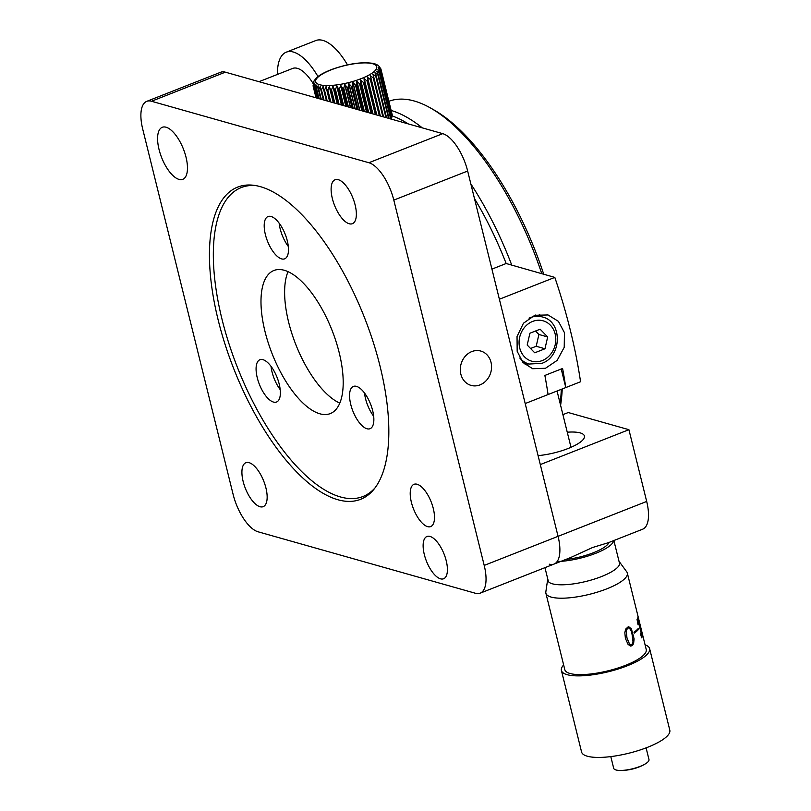 <?xml version="1.0" encoding="UTF-8"?>
<svg xmlns="http://www.w3.org/2000/svg" width="811" height="811" viewBox="0 0 811 811"><rect width="100%" height="100%" fill="white"/><g stroke="black" fill="none" stroke-linecap="round" stroke-linejoin="round"><path stroke-width="1.22" d="M332.348 198.502A23.62 9.884 68.5 0 1 335.085 179.748A23.62 9.884 68.5 0 1 355.127 204.94A23.62 9.884 68.5 0 1 352.39 223.694A23.62 9.884 68.5 0 1 332.348 198.502M243.148 481.47A23.62 9.884 68.5 0 1 245.885 462.716A23.62 9.884 68.5 0 1 265.917 487.908A23.62 9.884 68.5 0 1 263.19 506.662A23.62 9.884 68.5 0 1 243.148 481.47M491.01 362.284A17.842 15.439 105.8 0 0 480.791 351.051A17.842 15.439 105.8 0 0 465.149 356.384A17.842 15.439 105.8 0 0 460.851 374.165A17.842 15.439 105.8 0 0 471.079 385.397A17.842 15.439 105.8 0 0 486.712 380.065A17.842 15.439 105.8 0 0 491.01 362.284M186.003 157.121A27.959 11.699 -111.5 0 0 162.281 127.286A27.959 11.699 -111.5 0 0 159.047 149.488A27.959 11.699 -111.5 0 0 182.769 179.322A27.959 11.699 -111.5 0 0 186.003 157.121M433.307 508.548A22.718 9.509 -111.5 0 0 414.026 484.309A22.718 9.509 -111.5 0 0 411.4 502.354A22.718 9.509 -111.5 0 0 430.671 526.592A22.718 9.509 -111.5 0 0 433.307 508.548M446.222 560.736A22.718 9.509 -111.5 0 0 426.941 536.497A22.718 9.509 -111.5 0 0 424.315 554.542A22.718 9.509 -111.5 0 0 443.587 578.78A22.718 9.509 -111.5 0 0 446.222 560.736M380.024 366.085A167.786 70.192 -111.5 0 0 237.674 187.088A167.786 70.192 -111.5 0 0 218.25 320.335A167.786 70.192 -111.5 0 0 360.601 499.323A167.786 70.192 -111.5 0 0 380.024 366.085M146.761 101.345A34.954 14.628 68.5 0 1 151.495 101.253L368.883 162.727A34.954 14.628 68.5 0 1 393.801 200.104L484.208 565.409A34.954 14.628 68.5 0 1 480.163 593.176A34.954 14.628 68.5 0 1 475.428 593.267L258.04 531.783A34.954 14.628 68.5 0 1 233.122 494.406L142.716 129.101A34.954 14.628 68.5 0 1 146.761 101.345L220.612 72.27A34.954 14.628 68.5 0 1 225.346 72.169L442.735 133.653A34.954 14.628 68.5 0 1 467.653 171.03L558.059 536.335A34.954 14.628 68.5 0 1 554.014 564.091A34.954 14.628 68.5 0 1 549.28 564.192M388.875 101.274A192.248 80.431 68.5 0 1 414.401 101.051A192.248 80.431 68.5 0 1 430.621 108.056A192.248 80.431 68.5 0 1 541.768 273.672M430.621 108.056L434.088 110.022A188.75 78.971 68.5 0 1 434.361 110.184L434.899 110.489A188.75 78.971 68.5 0 1 436.065 111.178L436.602 111.502A188.75 78.971 68.5 0 1 437.768 112.222L438.315 112.567A188.75 78.971 68.5 0 1 439.481 113.327L440.028 113.692A188.75 78.971 68.5 0 1 441.204 114.473L441.752 114.858A188.75 78.971 68.5 0 1 442.928 115.679L443.485 116.074A188.75 78.971 68.5 0 1 444.661 116.926L445.219 117.342A188.75 78.971 68.5 0 1 446.405 118.224L446.952 118.649A188.75 78.971 68.5 0 1 448.148 119.582L448.706 120.018A188.75 78.971 68.5 0 1 449.892 120.971L450.45 121.427A188.75 78.971 68.5 0 1 451.646 122.42L452.203 122.887A188.75 78.971 68.5 0 1 453.4 123.911L453.957 124.397A188.75 78.971 68.5 0 1 455.153 125.452L455.711 125.958A188.75 78.971 68.5 0 1 456.917 127.043L457.475 127.56A188.75 78.971 68.5 0 1 458.671 128.675L459.229 129.202A188.75 78.971 68.5 0 1 460.435 130.358L460.993 130.906A188.75 78.971 68.5 0 1 462.189 132.081L462.757 132.639A188.75 78.971 68.5 0 1 463.953 133.856L464.51 134.423A188.75 78.971 68.5 0 1 465.717 135.67L466.274 136.258A188.75 78.971 68.5 0 1 467.471 137.525L468.028 138.123A188.75 78.971 68.5 0 1 469.234 139.431L469.792 140.039A188.75 78.971 68.5 0 1 470.988 141.367L471.546 141.996A188.75 78.971 68.5 0 1 472.742 143.354L473.289 143.993A188.75 78.971 68.5 0 1 474.486 145.382L475.043 146.041A188.75 78.971 68.5 0 1 476.229 147.45L476.787 148.119A188.75 78.971 68.5 0 1 477.973 149.559L478.52 150.238A188.75 78.971 68.5 0 1 479.706 151.708L480.254 152.397A188.75 78.971 68.5 0 1 481.44 153.897L481.987 154.597A188.75 78.971 68.5 0 1 483.163 156.117L483.711 156.837A188.75 78.971 68.5 0 1 484.877 158.378L485.424 159.108A188.75 78.971 68.5 0 1 486.59 160.679L487.127 161.419A188.75 78.971 68.5 0 1 488.293 163.011L488.83 163.771A188.75 78.971 68.5 0 1 489.986 165.383L490.523 166.143A188.75 78.971 68.5 0 1 491.669 167.796L492.206 168.566A188.75 78.971 68.5 0 1 493.341 170.229L493.879 171.02A188.75 78.971 68.5 0 1 495.014 172.702L495.541 173.493A188.75 78.971 68.5 0 1 496.667 175.206L497.194 176.017A188.75 78.971 68.5 0 1 498.309 177.741L498.836 178.562A188.75 78.971 68.5 0 1 499.951 180.316L500.468 181.137A188.75 78.971 68.5 0 1 501.573 182.911L502.09 183.742A188.75 78.971 68.5 0 1 503.185 185.537L503.692 186.378A188.75 78.971 68.5 0 1 504.777 188.193L505.283 189.044A188.75 78.971 68.5 0 1 506.368 190.879L506.865 191.741A188.75 78.971 68.5 0 1 507.939 193.586L508.436 194.458A188.75 78.971 68.5 0 1 509.49 196.323L509.987 197.195A188.75 78.971 68.5 0 1 511.042 199.08L511.528 199.972A188.75 78.971 68.5 0 1 512.562 201.868L513.049 202.76A188.75 78.971 68.5 0 1 514.073 204.676L514.559 205.578A188.75 78.971 68.5 0 1 515.573 207.515L516.049 208.417A188.75 78.971 68.5 0 1 517.053 210.363L517.519 211.276A188.75 78.971 68.5 0 1 518.513 213.242L518.979 214.165A188.75 78.971 68.5 0 1 519.963 216.131L520.419 217.064A188.75 78.971 68.5 0 1 521.392 219.051L521.838 219.984A188.75 78.971 68.5 0 1 522.801 221.981L523.247 222.924A188.75 78.971 68.5 0 1 524.19 224.931L524.626 225.874A188.75 78.971 68.5 0 1 525.558 227.901L525.994 228.844A188.75 78.971 68.5 0 1 526.917 230.882L527.343 231.834A188.75 78.971 68.5 0 1 528.245 233.882L528.671 234.835A188.75 78.971 68.5 0 1 529.563 236.893L529.968 237.846A188.75 78.971 68.5 0 1 530.85 239.914L531.256 240.877A188.75 78.971 68.5 0 1 532.117 242.945L532.523 243.918A188.75 78.971 68.5 0 1 533.364 245.997L533.76 246.97A188.75 78.971 68.5 0 1 534.591 249.058L534.986 250.031A188.75 78.971 68.5 0 1 535.797 252.12L536.183 253.093A188.75 78.971 68.5 0 1 536.983 255.191L537.358 256.175A188.75 78.971 68.5 0 1 538.139 258.273L538.504 259.256A188.75 78.971 68.5 0 1 539.274 261.365L539.639 262.348A188.75 78.971 68.5 0 1 540.39 264.457L540.744 265.44A188.75 78.971 68.5 0 1 541.474 267.559L541.819 268.542A188.75 78.971 68.5 0 1 542.539 270.661L542.873 271.644A188.75 78.971 68.5 0 1 543.583 273.763L543.907 274.747M562.246 388.966A188.75 78.971 68.5 0 1 562.226 389.402L562.175 390.182A188.75 78.971 68.5 0 1 562.074 391.825L562.023 392.595A188.75 78.971 68.5 0 1 561.901 394.217L561.83 394.967A188.75 78.971 68.5 0 1 561.688 396.569L561.617 397.309A188.75 78.971 68.5 0 1 561.445 398.89L561.364 399.62A188.75 78.971 68.5 0 1 561.182 401.171L561.08 401.891A188.75 78.971 68.5 0 1 560.877 403.412L560.776 404.121A188.75 78.971 68.5 0 1 560.594 405.297M392.311 115.963A188.75 78.971 68.5 0 1 408.328 123.921A188.75 78.971 -111.5 0 0 392.311 115.963M561.222 369.005L565.794 387.567L548.074 394.541A286.628 119.916 68.5 0 0 544.87 375.442L562.591 368.468A286.628 119.916 -111.5 0 1 565.794 387.567L580.564 381.748A286.628 119.916 68.5 0 0 554.815 277.403L506.165 263.514A188.75 78.971 -111.5 0 0 474.455 198.523A188.75 78.971 68.5 0 1 506.165 263.514L491.932 269.12M391.145 110.458A192.248 80.431 68.5 0 1 422.298 127.874M470.846 183.925A192.248 80.431 68.5 0 1 511.751 265.106M561.283 389.341A192.248 80.431 68.5 0 1 560.188 403.635M347.473 64.86A52.431 21.938 -111.5 0 0 341.877 56.314A52.431 21.938 -111.5 0 0 315.793 40.55L286.253 52.178A52.431 21.938 -111.5 0 0 277.443 74.43M317.973 76.558A52.431 21.938 -111.5 0 0 312.336 67.942A52.431 21.938 -111.5 0 0 286.253 52.178M312.995 83.34A34.954 14.628 -111.5 0 0 310.045 78.951A34.954 14.628 -111.5 0 0 292.659 68.438L259.003 81.688M517.175 351.275L517.043 336.514L523.44 323.244L534.794 315.297L548.023 314.942L558.424 321.369L564.446 332.662L564.223 347.321L557.157 360.388L545.489 368.265L532.675 368.721L522.902 362.476L517.175 351.275M541.92 316.837A27.959 24.188 105.9 0 0 539.254 314.273M548.074 394.541L525.193 403.554M554.815 277.403L499.383 299.229M525.102 364.636A27.959 24.188 105.9 0 0 528.488 363.896M257.259 377.744A22.718 9.509 -111.5 0 0 276.541 402.013A22.718 9.509 -111.5 0 0 279.187 384.008A22.718 9.509 -111.5 0 0 259.895 359.739A22.718 9.509 -111.5 0 0 257.259 377.744M271.026 366.339A22.718 9.509 -111.5 0 0 272.03 371.935A22.718 9.509 -111.5 0 0 280.19 389.604M265.379 234.561A22.718 9.509 -111.5 0 0 284.661 258.831A22.718 9.509 -111.5 0 0 287.297 240.816A22.718 9.509 -111.5 0 0 268.015 216.547A22.718 9.509 -111.5 0 0 265.379 234.561M279.146 223.157A22.718 9.509 -111.5 0 0 280.15 228.753A22.718 9.509 -111.5 0 0 288.3 246.422M350.747 404.436A22.718 9.509 -111.5 0 0 370.039 428.705A22.718 9.509 -111.5 0 0 372.675 410.69A22.718 9.509 -111.5 0 0 353.383 386.421A22.718 9.509 -111.5 0 0 350.747 404.436M364.514 393.021A22.718 9.509 -111.5 0 0 365.518 398.617A22.718 9.509 -111.5 0 0 373.678 416.286M288.027 271.644A76.903 32.176 -111.5 0 0 288.625 322.149A76.903 32.176 -111.5 0 0 339.789 403.138M264.994 331.456A76.903 32.176 -111.5 0 0 330.259 413.6A76.903 32.176 -111.5 0 0 339.191 352.633A76.903 32.176 -111.5 0 0 273.915 270.489A76.903 32.176 -111.5 0 0 264.994 331.456M256.094 185.638A166.032 69.462 -111.5 0 0 241.262 187.554A166.032 69.462 -111.5 0 0 221.991 319.179A166.032 69.462 -111.5 0 0 362.912 496.535A166.032 69.462 -111.5 0 0 375.067 487.827M554.014 564.091L570.599 557.562L592.669 547.476L608.321 542.711L642.636 529.208A34.954 14.628 68.5 0 0 646.681 501.441L558.059 536.335A34.954 14.628 68.5 0 1 554.014 564.091L480.163 593.176M538.088 455.62A33.21 9.154 -13.9 0 0 568.166 448.483A33.21 9.154 -13.9 0 0 584.396 435.973A33.21 9.154 -13.9 0 0 567.254 432.202M484.208 565.409L558.059 536.335L540.298 464.581L628.92 429.688L568.258 412.535L562.905 414.644M628.92 429.688L646.681 501.441M313.076 85.895L316.016 97.817L313.137 86.098A34.954 9.681 166.1 0 1 313.066 85.865A34.954 9.681 166.1 0 1 313.056 85.834L313.918 82.256L312.924 83.857L313.056 83.026L314.11 80.968L313.492 81.708L316.037 78.221M392.271 115.76L392.22 116.054A34.954 9.681 -13.9 0 0 392.271 115.76L380.998 70.111A34.954 9.681 166.1 0 1 380.957 70.395L378.544 68.428L380.592 71.449A34.954 9.681 166.1 0 1 380.43 71.753L377.814 69.817L379.66 72.878A34.954 9.681 166.1 0 1 379.376 73.203L376.608 71.226L378.2 74.379A34.954 9.681 166.1 0 1 377.814 74.724L374.925 72.696L376.263 75.93A34.954 9.681 166.1 0 1 375.757 76.285L372.898 74.115L373.851 77.511A34.954 9.681 166.1 0 1 373.253 77.866L370.232 75.697L371.022 79.093A34.954 9.681 166.1 0 1 370.343 79.437L367.302 77.187L367.819 80.644A34.954 9.681 166.1 0 1 367.059 80.978L364.048 78.637L364.281 82.144A34.954 9.681 166.1 0 1 363.865 82.306A34.954 9.681 166.1 0 1 363.45 82.469L371.083 113.388M380.43 71.753L391.693 117.413A34.954 9.681 -13.9 0 0 391.855 117.098L391.155 119.673M373.161 75.18L372.786 74.196M315.986 78.272C316.797 77.4 319.818 74.328 330.543 69.908C348.01 63.552 362.649 61.464 374.459 63.633L378.352 65.417L380.876 68.894A34.954 9.681 166.1 0 1 380.937 69.117A34.954 9.681 166.1 0 1 380.947 69.148L378.727 67.252L380.998 70.111M392.21 114.777L380.876 68.894M380.947 69.148L392.21 114.807M380.957 70.395L392.22 116.054M391.855 117.098L380.592 71.449M379.376 73.203L390.638 118.862A34.954 9.681 -13.9 0 0 390.922 118.528L379.66 72.878M389.087 118.477L378.2 74.379M377.814 74.724L388.57 118.335M386.583 117.767L376.263 75.93M375.757 76.285L385.955 117.595M383.583 116.926L373.851 77.511M373.253 77.866L382.843 116.713M380.116 115.943L371.022 79.093M370.343 79.437L379.295 115.709M376.253 114.848L367.819 80.644M367.059 80.978L375.351 114.594M372.056 113.662L364.281 82.144M367.586 112.394L360.469 83.574A34.954 9.681 166.1 0 1 359.587 83.878L366.552 112.111M362.912 111.077L356.445 84.902A34.954 9.681 166.1 0 1 355.532 85.185L361.848 110.772M358.097 109.718L352.278 86.118A34.954 9.681 166.1 0 1 351.335 86.371L357.022 109.414M353.241 108.339L348.031 87.203A34.954 9.681 166.1 0 1 347.078 87.426L352.156 108.035M348.406 106.971L343.752 88.125A34.954 9.681 166.1 0 1 342.81 88.318L347.341 106.677M343.671 105.633L339.535 88.886A34.954 9.681 166.1 0 1 338.613 89.038L342.637 105.339M339.11 104.345L335.44 89.474A34.954 9.681 166.1 0 1 334.548 89.575L338.126 104.072M334.791 103.129L331.517 89.859A34.954 9.681 166.1 0 1 330.675 89.92L333.868 102.865M330.787 101.993L327.847 90.062A34.954 9.681 166.1 0 1 327.066 90.072L329.945 101.75M327.168 100.969L324.471 90.051A34.954 9.681 166.1 0 1 323.771 90.031L326.417 100.757M323.974 100.067L321.46 89.859A34.954 9.681 166.1 0 1 320.842 89.788L323.336 99.885M321.278 99.297L318.845 89.463A34.954 9.681 166.1 0 1 318.317 89.342L320.74 99.155M319.098 98.689L316.675 88.875A34.954 9.681 166.1 0 1 316.26 88.723L318.682 98.567M317.476 98.232L314.982 88.115A34.954 9.681 166.1 0 1 314.678 87.923L317.202 98.151M316.452 97.938L313.796 87.182A34.954 9.681 166.1 0 1 313.604 86.949L316.3 97.898M313.604 86.949L314.252 83.361L313.137 86.098M314.678 87.923L315.033 84.293L313.796 87.182M316.26 88.723L316.341 85.125L314.982 88.115M318.317 89.342L318.125 85.794L316.675 88.875M320.842 89.788L320.355 86.28L318.845 89.463M323.771 90.031L322.991 86.595L321.46 89.859M323.123 86.605L323.346 88.064M327.066 90.072L326.144 86.716L324.471 90.051M330.675 89.92L329.317 86.645L327.847 90.062M334.548 89.575L332.905 86.392L331.517 89.859M338.613 89.038L336.889 85.925L335.44 89.474M342.81 88.318L340.661 85.337L339.535 88.886M347.078 87.426L344.898 84.516L343.752 88.125M351.335 86.371L348.781 83.614L348.031 87.203M355.532 85.185L352.998 82.479L352.278 86.118M359.587 83.878L356.921 81.272L356.445 84.902M363.45 82.469L360.5 80.025L360.469 83.574M547.668 336.97L540.136 329.205L529.907 333.23L527.201 345.03L534.733 352.795L544.972 348.771L547.668 336.97L538.899 334.467L535.544 331.01M530.556 348.487L536.203 346.267L538.899 334.467M536.203 346.267L544.972 348.771M613.674 540.613A36.698 10.117 166.1 0 1 593.672 554.095A36.698 10.117 166.1 0 1 557.167 561.516M609.01 542.437A32.156 8.86 166.1 0 1 565.683 559.499M547.76 578.942A37.053 10.208 -13.9 0 0 547.709 579.216A37.053 10.208 -13.9 0 0 547.749 580.382A37.053 10.208 -13.9 0 0 548.388 581.609A37.053 10.208 -13.9 0 0 588.533 580.788A37.053 10.208 -13.9 0 0 619.685 562.581A37.053 10.208 -13.9 0 0 619.178 561.526A37.053 10.208 -13.9 0 0 619.057 561.354A37.053 10.208 -13.9 0 0 619.006 561.303M646.093 747.864L648.982 759.552A18.177 5.008 166.1 0 1 644.542 764.337A18.177 5.008 166.1 0 1 619.857 770.45A18.177 5.008 166.1 0 1 614.008 768.889A18.177 5.008 166.1 0 1 613.694 768.291L610.805 756.602M645.069 644.796A45.436 12.53 166.1 0 1 648.851 647.127A45.436 12.53 166.1 0 1 649.621 648.628L669.805 730.174A45.436 12.53 166.1 0 1 631.597 752.507A45.436 12.53 166.1 0 1 582.359 753.51A45.436 12.53 166.1 0 1 581.578 752L561.405 670.464A45.436 12.53 166.1 0 1 563.635 664.949M649.621 648.628A45.436 12.53 166.1 0 1 611.413 670.961A45.436 12.53 166.1 0 1 562.175 671.964A45.436 12.53 166.1 0 1 561.405 670.464M626.599 571.664A41.949 11.557 166.1 0 1 626.751 571.846A41.949 11.557 166.1 0 1 627.319 573.042A41.949 11.557 166.1 0 1 592.05 593.662A41.949 11.557 166.1 0 1 546.604 594.585A41.949 11.557 166.1 0 1 545.884 593.196A41.949 11.557 166.1 0 1 545.833 591.868L547.709 579.216M627.319 573.042L646.225 649.469A41.949 11.557 166.1 0 1 610.967 670.079A41.949 11.557 166.1 0 1 565.51 671.011A41.949 11.557 166.1 0 1 564.801 669.622L545.884 593.196M628.079 644.421L625.403 638.389L624.825 632.651L625.656 629.093L628.515 626.538L631.424 628.91L634.101 638.865L633.604 643.67L631.941 645.738L630.583 646.063L628.079 644.421M638.531 629.387L638.298 628.434A41.949 11.557 166.1 0 1 634.009 632.215L634.243 633.168A41.949 11.557 166.1 0 0 638.531 629.387L638.399 629.407A41.807 11.526 166.1 0 1 634.222 633.107M640.386 632.975L641.471 635.51L642.221 635.388L641.602 635.489L640.518 632.955A41.949 11.557 166.1 0 1 640.366 633.198L641.633 637.841A41.949 11.557 166.1 0 0 642.535 634.607L642.403 634.638A41.807 11.526 166.1 0 1 641.602 637.699M642.221 635.388L640.447 627.227A41.949 11.557 166.1 0 1 640.295 627.886L640.872 631.222A41.949 11.557 166.1 0 1 640.761 631.485L639.048 624.592A41.949 11.557 166.1 0 0 639.159 624.328L640.112 627.126L639.078 624.541M638.48 619.259L640.264 626.477A41.949 11.557 166.1 0 1 640.112 627.126M637.811 620.689L637.922 618.519L638.338 619.29L638.237 624.612A41.949 11.557 166.1 0 1 638.075 624.855L637.051 619.442A41.949 11.557 166.1 0 0 637.973 616.147L638.166 616.928A41.949 11.557 166.1 0 1 638.186 617.13L642.231 634.03M638.004 616.867L638.024 616.958A41.807 11.526 166.1 0 1 638.054 617.161L642.363 633.999A41.949 11.557 166.1 0 0 642.342 633.827L642.535 634.607M641.471 635.51L642.089 635.418L641.471 635.51M640.447 627.227L640.315 627.258A41.807 11.526 166.1 0 1 640.163 627.907L640.741 631.252A41.807 11.526 166.1 0 1 640.71 631.303M637.679 620.709L638.105 624.632A41.807 11.526 166.1 0 1 638.054 624.723M642.261 634.08L642.403 634.638M638.186 628.566L638.399 629.407M628.464 626.538L631.323 628.92L633.989 638.875L633.503 643.67L631.84 645.728L630.532 646.053M628.322 627.471L626.102 630.542L626.852 637.649L629.488 644.187L631.627 644.857M630.836 645.059L631.728 644.857L633.036 642.109L632.124 634.81C631.536 630.553 630.056 628.17 627.704 627.653L626.204 630.542L626.944 637.659L629.579 644.198L631.728 644.857M627.602 627.653L628.272 627.471M151.495 101.253L225.346 72.169M393.801 200.104L467.653 171.03M368.883 162.727L442.735 133.653M361.371 78.566A31.457 8.708 -13.9 0 0 372.786 63.765A31.457 8.708 -13.9 0 0 331.02 69.898A31.457 8.708 -13.9 0 0 319.615 84.699A31.457 8.708 -13.9 0 0 361.371 78.566M329.682 101.679L325.992 86.716M329.844 101.73L326.144 86.716M333.27 102.693L329.317 86.645M333.453 102.744L329.479 86.645M337.204 103.808L332.905 86.392M337.396 103.859L333.078 86.382M341.411 104.994L336.707 85.956M341.613 105.055L336.889 85.925M345.821 106.241L340.661 85.337M346.033 106.302L340.853 85.307M350.382 107.528L344.705 84.557M350.595 107.589L344.898 84.516M355.005 108.836L348.781 83.614M355.218 108.907L348.973 83.574M359.628 110.144L352.805 82.54M359.841 110.205L352.998 82.479M364.169 111.431L356.739 81.333M364.372 111.492L356.921 81.272M368.559 112.678L360.5 80.025M368.762 112.729L360.672 79.965M372.736 113.854L364.048 78.637M372.928 113.905L364.2 78.576M376.628 114.959L367.302 77.187M376.801 115.01L367.454 77.116M380.166 115.963L370.232 75.697M380.329 116.003L370.363 75.626M542.265 360.571A20.974 18.146 105.9 0 0 555.16 334.02A20.974 18.146 105.9 0 0 532.604 321.44A20.974 18.146 105.9 0 0 519.709 347.98A20.974 18.146 105.9 0 0 542.265 360.571M529.036 318.155A24.472 21.167 -74.1 0 1 530.12 317.699A24.472 21.167 -74.1 0 1 542.468 316.989L535.605 315.033M542.468 316.989C562.692 321.501 562.033 356.718 541.86 363.338L529.036 364.048A24.472 21.167 -74.1 0 1 519.78 358.016M241.262 187.554L247.71 185.009M362.912 496.535L369.36 494M313.046 85.794L316.016 97.817M529.036 364.048L522.689 362.243M544.962 567.659L548.429 581.659M613.866 540.532L619.685 564.02M644.542 764.337C643.599 764.844 633.949 770.683 619.857 770.45M619.178 561.526L626.751 571.846M557.056 391.003L570.995 447.307"/></g></svg>
